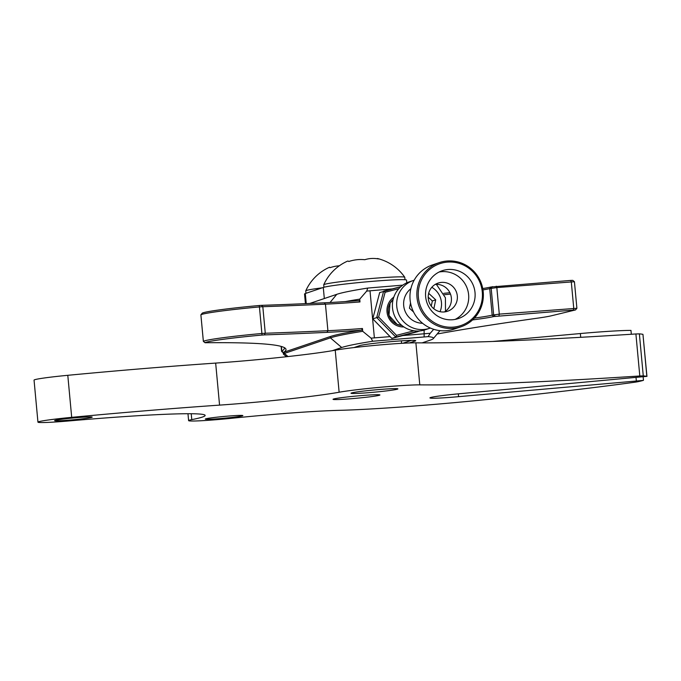 <?xml version="1.0" encoding="UTF-8"?>
<svg xmlns="http://www.w3.org/2000/svg" width="681" height="681" viewBox="0 0 681 681"><rect width="100%" height="100%" fill="white"/><g stroke="black" fill="none" stroke-linecap="round" stroke-linejoin="round"><path stroke-width="1.02" d="M305.437 303.649L304.543 293.996A42.188 1.983 -5.3 0 1 305.309 293.545L323.288 287.459A42.188 1.983 -5.3 0 1 368.447 281.67A42.188 1.983 -5.3 0 1 406.54 280.129L406.787 282.828M322.207 287.825A40.698 1.915 174.7 0 0 305.76 290.855A40.698 1.915 174.7 0 0 305.752 290.906L305.973 293.315M305.76 290.855A46.734 46.734 0 0 1 329.468 267.267A44.256 2.835 84.9 0 1 329.996 267.701A44.256 39.626 90.1 0 1 339.334 265.794M405.008 279.746L404.786 277.312A40.698 1.915 174.7 0 0 404.761 277.261A40.698 1.915 174.7 0 0 384.791 277.507A40.698 1.915 174.7 0 0 323.739 284.777A40.698 1.915 174.7 0 0 323.73 284.828L323.96 287.263M323.739 284.777A46.734 46.734 0 0 1 347.489 261.163A44.256 6.435 85.1 0 1 348.8 261.495A44.256 41.098 91.5 0 1 364.812 259.708A44.256 34.663 -98.7 0 1 378.381 258.95A44.256 6.435 -94.9 0 0 377.708 258.576A44.256 6.435 -94.9 0 0 376.916 258.712M409.094 281.917A25.248 24.746 71.3 0 0 393.746 313.762A25.248 24.746 71.3 0 0 425.276 329.757L429.541 328.31A25.248 24.746 -108.7 0 1 416.312 328.974A25.248 24.746 -108.7 0 1 396.708 305.633A25.248 24.746 -108.7 0 1 413.367 280.47A25.248 24.746 -108.7 0 1 414.15 280.223L409.094 281.917M433.84 308.765L435.712 299.836L428.672 293.307M410.532 302.977L409.443 308.187L413.571 312.009M431.269 306.11L432.341 300.976L428.213 297.146M432.341 300.976L435.712 299.836M379.683 292.583L400.888 286.641L383.65 291.153L385.114 292.285L378.619 317.014L396.521 335.358L413.988 330.787M391.796 338.355L420.007 330.906M372.788 318.87L391.873 338.431L395.806 337.104L396.521 335.358M379.709 292.481L372.754 318.87L378.619 317.014M460.96 326.786L454.048 329.119A33.871 33.182 -108.7 0 1 411.767 307.667A33.871 33.182 -108.7 0 1 432.35 264.96L439.262 262.619A33.871 33.182 -108.7 0 1 472.316 269.821A33.871 33.182 -108.7 0 1 482.54 302.611A33.871 33.182 -108.7 0 1 460.96 326.786A33.871 33.182 -108.7 0 1 418.67 305.335A33.871 33.182 -108.7 0 1 439.262 262.619M435.176 284.445A14.854 14.556 -108.7 0 1 444.472 311.924M457.019 300.644A14.854 14.556 -108.7 0 1 429.004 301.836A14.854 14.556 -108.7 0 1 452.533 286.267A14.854 14.556 -108.7 0 1 457.019 300.644M439.117 272.017A25.248 24.746 -108.7 0 1 468.111 302.687A25.248 24.746 -108.7 0 1 455.146 319.406M474.512 300.517A25.248 24.746 -108.7 0 1 458.424 318.546A25.248 24.746 -108.7 0 1 426.893 302.551A25.248 24.746 -108.7 0 1 442.25 270.706A25.248 24.746 -108.7 0 1 466.894 276.077A25.248 24.746 -108.7 0 1 474.512 300.517M481.629 302.253A32.679 32.024 71.3 0 0 440.854 263.351A32.679 32.024 71.3 0 0 428.528 318.274A32.679 32.024 71.3 0 0 481.629 302.253M368.183 397.023A23.546 1.107 -5.3 0 1 333.035 399.313A23.546 1.107 -5.3 0 1 356.376 396.036A23.546 1.107 -5.3 0 1 379.921 394.963A23.546 1.107 -5.3 0 1 368.183 397.023M233.455 417.24A18.864 0.885 -5.3 0 1 205.296 419.079A18.864 0.885 -5.3 0 1 223.998 416.457A18.864 0.885 -5.3 0 1 242.862 415.597A18.864 0.885 -5.3 0 1 233.455 417.24M82.793 418.772A18.864 0.885 -5.3 0 1 54.633 420.611A18.864 0.885 -5.3 0 1 73.327 417.981A18.864 0.885 -5.3 0 1 92.199 417.121A18.864 0.885 -5.3 0 1 82.793 418.772M461.369 393.558A30.185 1.422 174.7 0 0 429.924 397.9A30.185 1.422 174.7 0 0 458.594 396.665L643.23 380.415A190.152 8.955 -5.3 0 1 638.395 381.607A18.106 0.851 -5.3 0 1 633.688 382.381A301.836 14.216 -5.3 0 1 490.005 399.211A148.501 6.997 -5.3 0 1 339.164 410.345A105.64 4.98 174.7 0 0 231.429 418.304A35.616 1.677 -5.3 0 1 188.611 420.628A35.616 1.677 -5.3 0 1 191.77 419.632A150.918 7.108 174.7 0 0 205.143 415.419A150.918 7.108 174.7 0 0 69.871 420.867A35.616 1.677 -5.3 0 1 37.949 422.152A35.616 1.677 -5.3 0 1 71.692 417.342A301.836 14.216 -5.3 0 1 219.563 405.118A90.547 4.265 174.7 0 0 339.129 392.23A45.278 2.137 -5.3 0 1 380.126 387.302A45.278 2.137 -5.3 0 1 419.785 384.867A551.159 25.963 174.7 0 0 639.799 375.989L643.273 375.886A190.152 8.955 -5.3 0 1 646.848 376.363L461.369 393.558M386.17 390.937A23.546 1.107 -5.3 0 1 351.021 393.235A23.546 1.107 -5.3 0 1 374.354 389.958A23.546 1.107 -5.3 0 1 397.9 388.885A23.546 1.107 -5.3 0 1 386.17 390.937M37.949 422.152L34.05 380.126A35.616 1.677 -5.3 0 1 67.794 375.308A301.836 14.216 -5.3 0 1 215.664 363.092A90.547 4.265 174.7 0 0 335.231 350.196A45.278 2.137 -5.3 0 1 376.227 345.267A45.278 2.137 -5.3 0 1 415.887 342.832A551.159 25.963 174.7 0 0 635.901 333.962L639.374 333.86A190.152 8.955 -5.3 0 1 642.949 334.337L646.95 376.414M492.686 341.462L580.357 333.545A60.371 2.843 -5.3 0 1 630.972 330.396L631.33 334.26M202.266 313.149L200.912 314.784L202.266 313.149A55.084 2.596 -5.3 0 1 259.299 305.505L261.504 305.352A756.089 35.616 174.7 0 0 324.258 302.807A92.063 4.333 174.7 0 0 358.947 300.593L359.994 301.947A90.547 4.265 -5.3 0 1 325.441 304.16A754.582 35.548 -5.3 0 1 262.815 306.705L259.504 306.927A56.591 2.664 174.7 0 0 200.912 314.784L200.912 314.826M482.735 288.548A61.877 2.911 174.7 0 0 491.01 286.99L570.695 280.427L572.789 280.368L574.423 281.721L496.832 287.586L489.716 288.599A60.371 2.843 -5.3 0 1 482.965 289.902M574.432 281.73L576.892 308.28L499.292 314.128L492.176 315.15A60.371 2.843 -5.3 0 1 474.41 318.078M390.077 336.627L371.068 338.142L362.718 331.306A191.667 9.032 174.7 0 0 330.396 337.861L284.369 353.43A55.842 2.63 174.7 0 0 283.356 354.035L283.236 352.724A55.842 2.63 -5.3 0 1 283.466 352.452A55.842 2.63 -5.3 0 1 284.241 352.12L330.276 336.55A191.667 9.032 -5.3 0 1 361.688 330.14L362.454 328.497A90.547 4.265 -5.3 0 1 327.91 330.702A754.582 35.548 -5.3 0 1 265.275 333.247L261.964 333.477A56.591 2.664 174.7 0 0 203.372 341.326L203.44 341.385M284.173 347.531A603.664 28.44 -5.3 0 1 284.352 348.102A603.664 28.44 -5.3 0 1 281.832 351.081A57.349 2.698 174.7 0 0 281.594 351.362A57.349 2.698 174.7 0 0 281.67 351.481L283.236 352.784M433.695 329.306L430.23 333.264A60.371 2.843 -5.3 0 1 424.442 333.758L402.829 335.563M450.482 294.09A60.371 2.843 -5.3 0 1 444.37 294.728M392.273 288.897L366.701 291.085L359.738 299.138A191.667 9.032 174.7 0 0 345.395 301.572M362.454 328.497L362.718 331.306M359.994 301.947L359.738 299.138M411.35 340.381L402.82 343.267M309.736 303.462L336.772 294.328A181.103 8.53 -5.3 0 1 367.749 288.063L402.786 285.135M443.74 293.349A61.877 2.911 174.7 0 0 449.894 292.711M366.701 291.085L367.749 288.063M281.406 346.484L281.832 351.081L283.466 352.452A605.171 28.508 174.7 0 0 285.203 348.187A605.171 28.508 174.7 0 0 205.398 342.747L205.007 342.696A55.084 2.596 -5.3 0 1 262.04 335.052L264.245 334.907A756.089 35.616 174.7 0 0 326.999 332.354A92.063 4.333 174.7 0 0 361.688 330.14M409.426 342.952L415.223 340.994A28.372 1.336 174.7 0 0 415.699 340.628A28.372 1.336 174.7 0 0 389.455 341.785A28.372 1.336 174.7 0 0 359.747 345.616L353.95 347.582M332.175 350.732L341.7 347.514A181.103 8.53 -5.3 0 1 372.677 341.249L424.152 336.959A63.384 2.988 174.7 0 0 428.111 336.618A181.103 8.53 -5.3 0 1 433.346 338.585A181.103 8.53 -5.3 0 1 430.222 340.134L422.109 342.875M283.356 354.035A55.842 2.63 174.7 0 0 283.424 354.154L286.522 356.716M472.537 319.934A61.877 2.911 174.7 0 0 493.751 316.537L575.53 309.923L551.321 315.797A58.855 2.775 -5.3 0 1 537.488 318.172A605.171 28.508 174.7 0 0 437.151 334.005M371.068 338.142L372.677 341.249M428.111 336.618L430.23 333.264M323.288 287.459L324.318 298.533M305.309 293.545L306.246 303.615M410.873 288.71A19.306 18.923 71.3 0 0 422.56 323.279M440.054 311.702A19.306 18.923 71.3 0 0 431.805 287.297M403.859 326.923A16.335 16.012 -108.7 0 1 393.797 297.163M398.794 288.701L385.114 292.285M419.207 330.975L395.806 337.104L376.712 317.533L383.641 291.153M393.124 299.453A14.854 14.556 71.3 0 0 401.935 325.518L397.066 324.301L388.97 315.38L390.068 303.232L393.116 299.461M191.225 413.742L191.77 419.632M67.794 375.308L71.692 417.342M215.664 363.092L219.563 405.118M335.231 350.196L339.129 392.23M415.887 342.832L419.785 384.867M635.901 333.962L639.799 375.989M639.374 333.86L643.273 375.886M642.949 334.337L646.848 376.363M458.33 393.839L458.594 396.665M636.045 377.768L636.309 380.611M580.357 333.545L580.706 337.316M570.695 280.427L571.291 281.823L573.751 308.365L573.436 309.974M496.236 286.199L496.832 287.586L499.292 314.128L498.977 315.746M492.465 286.641L491.171 288.25L493.631 314.792L495.206 316.188M491.01 286.99L489.716 288.599L492.176 315.15L493.751 316.537M261.504 305.352L262.815 306.705L265.275 333.247L264.245 334.907M324.258 302.807L325.441 304.16L327.91 330.702L326.999 332.354M259.299 305.505L262.04 335.052M204.998 342.722L203.355 341.36L200.886 314.809L203.372 341.326L205.007 342.696M424.101 330.123L424.152 336.959M370.004 290.753L374.38 337.938M330.03 302.517L336.772 294.328M284.241 352.12L284.369 353.43L288.02 356.555M330.276 336.55L330.396 337.861L341.7 347.514M415.223 340.994L414.542 340.415M404.761 277.261A46.734 46.734 0 0 0 377.708 258.576M436.393 284.369L445.417 297.759L445.485 311.243M430.324 328.038L429.541 328.31M391.864 338.431L417.887 331.621M379.683 292.515L372.754 318.87L391.83 338.423M643.17 377.07L643.468 380.296M187.973 413.725L188.611 420.628M401.373 340.849L401.603 343.335M281.134 346.408L281.594 351.362M433.346 338.585L439.96 330.634M575.53 309.923L576.892 308.289"/></g></svg>
